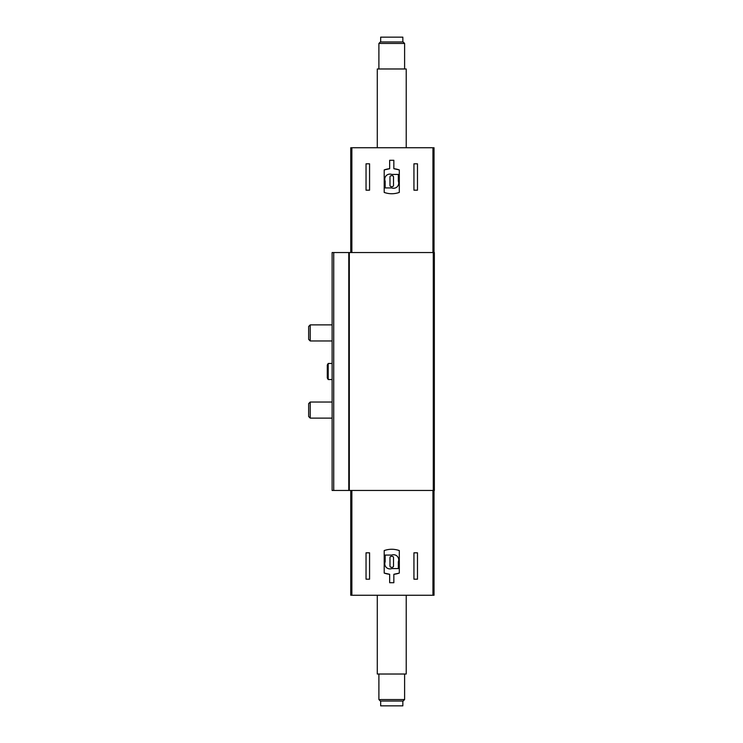 <?xml version="1.0" encoding="UTF-8"?>
<svg xmlns="http://www.w3.org/2000/svg" width="743" height="743" viewBox="0 0 743 743"><rect width="100%" height="100%" fill="white"/><g stroke="black" fill="none" stroke-linecap="round" stroke-linejoin="round"><path stroke-width="1.11" d="M369.568 552.82L366.039 552.82L366.039 579.187L369.568 579.187L369.568 552.82M393.846 574.283L393.846 582.716L389.666 582.716L389.666 574.283L384.196 573.076L384.196 550.572C389.239 548.826 394.273 548.826 399.307 550.572L399.307 573.076L393.846 574.283A22.504 22.504 0 0 0 399.307 573.076M434.033 490.454L434.033 595.254L350.761 595.254L350.761 490.454M417.473 552.82L413.935 552.82L413.935 579.187L417.473 579.187L417.473 552.82M349.312 490.454L332.121 490.454L332.121 252.546L434.349 252.546L434.349 490.454L349.312 490.454L349.312 252.546M434.033 252.546L434.033 147.746L350.761 147.746L350.761 252.546M369.568 190.18L366.039 190.18L366.039 163.813L369.568 163.813L369.568 190.18M417.473 190.18L413.935 190.18L413.935 163.813L417.473 163.813L417.473 190.18M389.666 168.717L384.196 169.924L384.196 192.428C389.239 194.174 394.273 194.174 399.307 192.428L399.307 169.924L393.846 168.717L393.846 160.284L389.666 160.284L389.666 168.717A22.504 22.504 0 0 0 384.196 169.924M384.196 573.076A22.504 22.504 0 0 0 389.666 574.283M399.307 169.924A22.504 22.504 0 0 0 393.846 168.717M385.162 555.067L385.162 561.819A5.145 5.145 0 0 0 391.756 568.571L398.341 568.571L398.341 561.819A5.145 5.145 0 0 0 391.756 555.067L385.162 555.067M391.273 556.358A1.282 1.282 0 0 0 389.982 557.64L389.982 565.999A1.282 1.282 0 0 0 391.273 567.29L392.239 567.29A1.282 1.282 0 0 0 393.521 565.999L393.521 557.64A1.282 1.282 0 0 0 392.239 556.358L391.273 556.358M398.341 174.429L391.756 174.429A5.145 5.145 0 0 0 385.162 181.181L385.162 187.933L391.756 187.933A5.145 5.145 0 0 0 398.341 181.181L398.341 174.429M391.273 175.71A1.282 1.282 0 0 0 389.982 177.001L389.982 185.36A1.282 1.282 0 0 0 391.273 186.642L392.239 186.642A1.282 1.282 0 0 0 393.521 185.36L393.521 177.001A1.282 1.282 0 0 0 392.239 175.71L391.273 175.71M380.667 701.03L380.667 705.85L402.845 705.85L402.845 701.03M404.61 699.553L378.893 699.553L380.37 701.03L403.133 701.03L404.61 699.553L404.61 674.022M378.893 699.553L378.893 674.022M377.286 595.254L377.286 674.022L406.217 674.022L406.217 595.254M377.286 147.746L377.286 68.978L406.217 68.978L406.217 147.746M378.893 68.978L378.893 43.447L404.61 43.447L404.61 68.978M378.893 43.447L380.37 41.97L403.133 41.97L404.61 43.447M380.667 41.97L380.667 37.15L402.845 37.15L402.845 41.97M332.121 379.534L328.202 379.534L328.202 363.466L332.121 363.466M328.202 379.534L327.291 377.964L327.291 365.036L328.202 363.466M332.121 418.114L310.221 418.114L310.221 402.037L332.121 402.037M310.221 418.114L308.651 416.535L308.651 403.616L310.221 402.037M332.121 340.963L310.221 340.963L310.221 324.886L332.121 324.886M310.221 340.963L308.651 339.384L308.651 326.465L310.221 324.886M351.866 595.254L351.866 490.454M432.946 595.254L432.946 490.454M333.728 490.454L333.728 252.546M433.271 490.454L433.271 252.546M348.773 490.454L348.773 252.546M351.866 147.746L351.866 252.546M432.946 147.746L432.946 252.546M433.708 348.996L434.349 349.637M433.708 426.157L434.349 426.798"/></g></svg>
